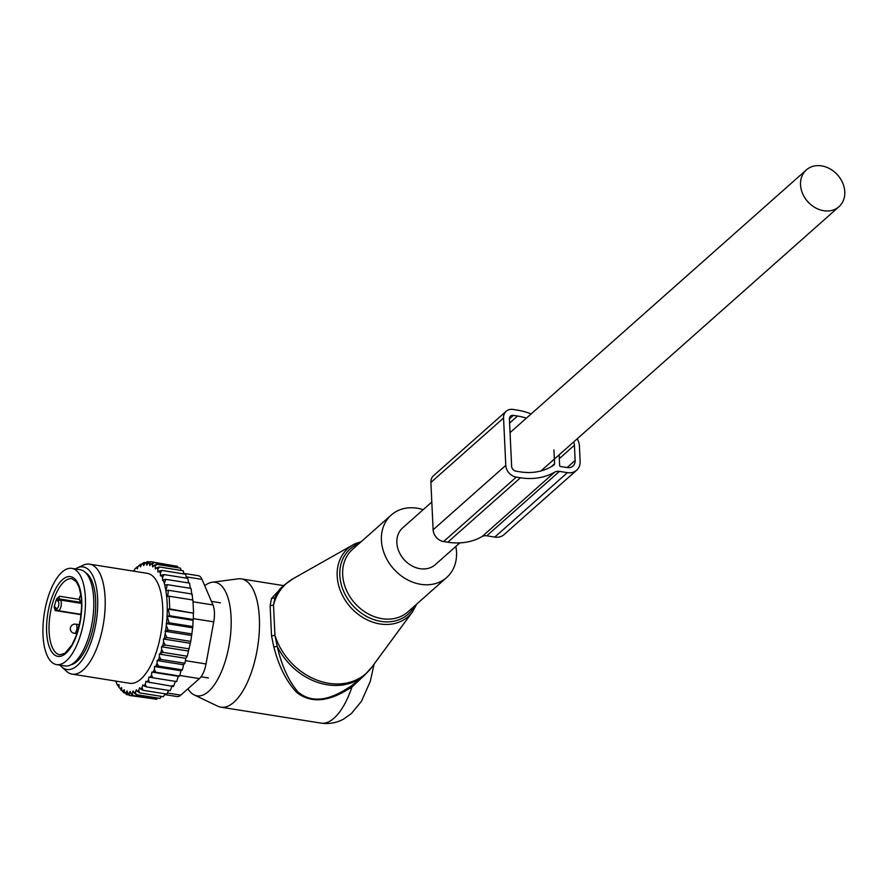 <?xml version="1.0" encoding="UTF-8"?>
<svg xmlns="http://www.w3.org/2000/svg" width="889" height="889" viewBox="0 0 889 889"><rect width="100%" height="100%" fill="white"/><g stroke="black" fill="none" stroke-linecap="round" stroke-linejoin="round"><path stroke-width="1.33" d="M423.197 509.653A41.761 33.971 48.4 0 0 399.394 509.997A41.761 33.971 48.4 0 0 391.271 515.02A41.761 33.971 48.4 0 0 389.927 564.215A41.761 33.971 48.4 0 0 438.555 582.528A41.761 33.971 48.4 0 0 446.678 577.506A41.761 33.971 48.4 0 0 455.835 546.446M204.726 585.695A57.496 23.747 99 0 1 212.182 582.239A57.496 23.747 99 0 1 231.129 626.167A57.496 23.747 99 0 1 208.537 691.453A57.496 23.747 99 0 1 194.247 694.954A57.496 23.747 99 0 1 187.901 688.831M212.182 582.239L238.008 578.85A64.953 26.837 99 0 1 241.308 578.883A64.953 26.837 99 0 1 259.244 632.323A64.953 26.837 99 0 1 233.896 702.232A64.953 26.837 99 0 1 220.894 707.177A64.953 26.837 99 0 1 217.749 706.199L194.247 694.954M282.257 586.884L271.545 598.386L270.112 605.653L271.534 635.902L274.945 635.335L277.19 646.325A60.319 49.073 48.4 0 0 353.011 682.207A60.319 49.073 48.4 0 0 364.746 674.962L371.78 667.25A60.108 48.906 -131.6 0 1 354.389 680.718A60.108 48.906 48.4 0 1 274.945 635.335L273.523 605.176L274.901 597.841L279.968 588.907M343.632 691.942L343.121 690.986C324.896 701.499 309.872 701.843 298.071 692.031C288.603 680.941 281.646 665.705 277.19 646.325L273.845 647.025C278.824 666.361 286.469 681.552 296.815 692.564C309.483 702.366 325.096 702.166 343.632 691.942L351.933 687.075L366.524 673.295M343.121 690.986L351.255 685.997L364.746 674.962M271.534 635.902L273.845 647.025M374.136 664.039L370.235 681.496L361.445 701.332L351.311 713.623L343.687 719.023C336.698 722.879 329.141 724.246 321.04 723.113A64.953 26.837 99 0 0 334.042 718.168A64.953 26.837 99 0 0 351.933 687.075L351.255 685.997M270.112 605.653L273.523 605.176A60.108 48.906 48.4 0 1 293.214 578.639L284.713 584.695A60.319 49.073 48.4 0 0 274.901 597.841L271.545 598.386M71.842 568.371L80.188 569.705A48.717 20.125 99 0 1 80.866 569.838A48.717 20.125 99 0 1 92.278 621.789A48.717 20.125 99 0 1 64.886 665.928L56.54 664.594A48.717 20.125 99 0 1 55.874 664.461A48.717 20.125 99 0 1 44.45 612.51A48.717 20.125 99 0 1 71.842 568.371A48.717 20.125 99 0 1 72.52 568.516A48.717 20.125 99 0 1 83.933 620.466A48.717 20.125 99 0 1 56.54 664.594M56.696 598.764A3.712 1.534 -81 0 0 57.263 600.408L58.263 601.497A3.712 1.534 -81 0 1 58.485 606.287A3.712 1.534 -81 0 1 56.196 608.309L55.207 607.209A3.712 1.534 -81 0 0 54.173 607.109A38.505 15.913 99 0 1 56.696 598.764L59.452 596.241L79.488 599.43M54.173 607.109L55.129 610.554L81.088 614.688M116.503 681.185L116.615 683.574A65.886 27.215 -81 0 0 117.048 684.341A65.886 27.215 -81 0 0 117.77 685.541L117.237 684.652M134.261 571.26L134.906 568.916A65.886 27.215 -81 0 1 135.495 568.371A65.886 27.215 -81 0 1 136.361 567.627L137.328 568.904L138.217 566.215A65.886 27.215 -81 0 1 139.684 565.282L140.54 566.86L141.529 564.337A65.886 27.215 -81 0 1 142.973 563.782L143.718 565.626L144.796 563.304A65.886 27.215 -81 0 1 146.218 563.126L146.829 565.226L147.985 563.137A65.886 27.215 -81 0 1 149.352 563.337L149.819 565.671L151.052 563.826A65.886 27.215 -81 0 1 152.352 564.404L152.675 566.938L153.941 565.382A65.886 27.215 -81 0 1 155.153 566.326L155.331 569.016L156.631 567.76A65.886 27.215 -81 0 1 157.842 569.193L157.975 572.116L159.153 571.06A65.886 27.215 -81 0 1 160.32 573.027L160.453 575.961L161.376 575.15A65.886 27.215 -81 0 1 162.265 577.205A65.886 27.215 -81 0 1 162.487 577.772L162.609 580.428L163.243 579.861A65.886 27.215 -81 0 1 164.332 583.517L164.743 585.129A65.886 27.215 -81 0 1 166.543 623.278L166.31 625.445A65.886 27.215 -81 0 1 165.632 630.679L165.132 633.89A65.886 27.215 -81 0 1 164.354 638.191L163.432 639.002L163.565 641.947A65.886 27.215 -81 0 1 162.676 645.714L161.498 646.77L161.631 649.692A65.886 27.215 -81 0 1 160.653 653.059L159.342 654.115L159.431 656.893A65.886 27.215 -81 0 1 158.398 659.827L157.086 660.56L157.02 663.438A65.886 27.215 -81 0 1 155.875 666.172L154.586 666.572L154.364 669.517A65.886 27.215 -81 0 1 153.119 672.028L151.863 672.084L151.497 675.051A65.886 27.215 -81 0 1 150.174 677.296L148.963 677.007L148.463 679.963A65.886 27.215 -81 0 1 147.074 681.919L145.929 681.296L145.285 684.197A65.886 27.215 -81 0 1 143.862 685.83L142.796 684.874L142.029 687.686A65.886 27.215 -81 0 1 140.573 688.975L139.606 687.697L138.717 690.386A65.886 27.215 -81 0 1 137.25 691.32L136.395 689.742L135.406 692.264A65.886 27.215 -81 0 1 133.95 692.82L133.217 690.975L132.139 693.298A65.886 27.215 -81 0 1 130.716 693.476L130.105 691.375L128.949 693.464A65.886 27.215 -81 0 1 127.583 693.264L127.105 690.931L125.882 692.775A65.886 27.215 -81 0 1 124.582 692.198L124.26 689.664L122.993 691.22A65.886 27.215 -81 0 1 121.782 690.275L121.604 687.586L120.304 688.842A65.886 27.215 -81 0 1 119.093 687.408L118.959 684.486L117.77 685.541M133.472 571.127L133.072 570.771A65.886 27.215 -81 0 0 132.839 571.027M115.348 680.996A65.886 27.215 -81 0 0 115.559 681.452L116.57 682.596M72.142 674.129L129.716 683.285A55.674 23.003 -81 0 0 157.542 648.125A55.674 23.003 -81 0 0 158.575 585.129A55.674 23.003 -81 0 0 147.207 573.316L89.633 564.159A55.674 23.003 99 0 1 100.99 575.961A55.674 23.003 99 0 1 99.957 638.969A55.674 23.003 99 0 1 72.142 674.129A55.674 23.003 99 0 1 66.497 671.262L61.619 666.817A51.929 21.447 -81 0 0 90.811 642.869A51.929 21.447 -81 0 0 93.801 577.939A51.929 21.447 -81 0 0 77.365 567.838A51.929 21.447 -81 0 0 75.365 568.938M119.093 687.408L120.304 688.842M121.804 690.309L120.882 690.164M125.293 693.064L123.593 692.798L121.782 690.275M122.993 691.22L123.593 692.798M129.183 694.998L126.527 694.576L124.582 692.198M125.882 692.775L126.527 694.576M153.808 698.832L129.638 695.487L127.583 693.264M128.949 693.464L129.638 695.487M157.597 698.043L156.686 699.287L132.894 695.509L130.716 693.476M132.139 693.298L132.894 695.509M161.342 696.354L160.042 698.421L136.239 694.642L133.95 692.82M135.406 692.264L136.239 694.642M165.021 693.798L163.443 696.687L139.64 692.898L137.25 691.32M138.717 690.386L139.64 692.898M168.599 690.42L166.843 694.087L143.051 690.309L140.573 688.975M142.029 687.686L143.051 690.309M172.366 685.497L170.21 690.675L146.418 686.897L143.862 685.83M145.285 684.197L146.418 686.897M175.4 681.218L173.499 686.497L147.074 681.919M148.463 679.963L149.696 682.708M150.174 677.296L152.852 677.807L151.497 675.051M153.119 672.028L155.842 672.251L154.364 669.517M155.875 666.172L158.631 666.117L157.02 663.438M158.398 659.827L161.165 659.482L159.431 656.893M160.653 653.059L163.42 652.437L161.631 649.692M162.676 645.714L165.365 645.081L163.565 641.947M165.132 633.89L166.965 637.613L164.354 638.191M166.31 625.445L168.188 630.157L165.632 630.679M164.743 585.129L167.265 584.64L165.932 590.718L168.377 590.263L167.688 596.497L169.154 596.23L169.743 608.921L168.288 609.187L169.577 615.733L167.132 616.188L169.066 622.789L166.543 623.278M191.802 594.841L191.057 588.418L167.265 584.64M164.332 583.517L165.798 579.339L163.243 579.861M190.346 588.307L189.59 583.128L165.798 579.339M162.487 577.772L163.987 574.572L161.376 575.15M188.579 582.962L187.79 578.361L163.987 574.572M160.32 573.027L161.854 570.427L159.153 571.06M186.423 578.15L185.645 574.205L161.854 570.427M157.842 569.193L159.387 566.971L156.631 567.76M183.89 573.927L183.19 570.76L159.387 566.971M181.067 570.416L180.478 568.127L156.675 564.337L155.153 566.326M153.941 565.382L156.675 564.337M178 567.727L177.544 566.337L153.741 562.559L152.352 564.404M151.052 563.826L153.741 562.559M174.611 565.871L150.63 561.648L149.352 563.337M147.985 563.137L150.63 561.648M149.941 562.037L147.374 561.626L146.218 563.126M144.796 563.304L147.374 561.626M145.652 562.748L144.029 562.493L142.973 563.782M139.684 565.282L144.029 562.493M138.217 566.215L140.629 564.237M137.973 566.949L136.361 567.627M135.806 568.104L137.228 566.826M134.517 570.349L133.072 570.771M167.132 616.188L193.002 620.3L193.369 619.511L169.577 615.733M168.288 609.187L193.335 613.166L169.743 608.921M193.546 612.71L192.946 600.008L169.154 596.23M192.735 600.475L192.168 594.052L168.377 590.263M183.767 573.394L198.347 575.705A18.558 7.668 -81 0 1 202.025 579.384L212.949 604.942A18.558 7.668 99 0 1 213.738 621.856L206.015 663.95A18.558 7.668 99 0 1 199.425 678.607L180.778 695.142A18.558 7.668 99 0 1 177.067 696.554L164.598 694.576M70.898 664.816A47.328 19.547 -81 0 0 92.267 631.379A47.328 19.547 -81 0 0 92.134 581.517A47.328 19.547 -81 0 0 85.566 572.627M60.052 665.161A51.929 21.447 -81 0 0 61.619 666.817M77.365 567.838L83.377 565.126A55.674 23.003 99 0 1 89.633 564.159M193.335 613.166L193.369 619.511M193.002 620.3L192.857 626.578L169.066 622.789M152.852 677.807L176.655 681.585L178.3 676.285L179.645 676.029L181.012 670.773L182.423 669.895L183.523 664.761L184.968 663.261L185.779 658.316L187.223 656.226L190.757 641.402L192.857 626.578M119.07 686.808L118.426 686.708M192.302 627.712L166.221 623.567M191.991 633.946L168.188 630.157M191.235 635.413L165.01 631.234M190.757 641.402L166.965 637.613M189.779 643.192L163.432 639.002M189.168 648.859L165.365 645.081M187.923 650.97L161.498 646.77M187.223 656.226L163.42 652.437M185.779 658.316L159.342 654.115M184.968 663.261L161.165 659.482M183.523 664.761L157.086 660.56M182.423 669.895L158.631 666.117M181.012 670.773L154.586 666.572M179.645 676.029L155.842 672.251M178.3 676.285L151.863 672.084M531.155 413.93A67.275 54.729 -131.6 0 0 517.265 410.118L513.086 409.451A11.135 9.057 48.4 0 0 506.185 411.263L433.521 475.704A11.135 9.057 48.4 0 0 430.887 482.438L433.121 529.8A11.135 9.057 48.4 0 0 443.622 541.545L516.287 477.104A11.135 9.057 48.4 0 1 505.785 465.369L433.121 529.8M506.185 411.263A11.135 9.057 48.4 0 0 503.552 418.008L505.785 465.369M526.377 418.163A60.774 49.451 -131.6 0 0 517.542 416.03L513.375 415.374A4.645 3.778 48.4 0 0 510.497 416.13A4.645 3.778 48.4 0 0 509.397 418.93L511.631 466.292A4.645 3.778 48.4 0 0 515.998 471.192L520.176 471.848A60.774 49.451 -131.6 0 0 554.025 464.958A1.856 1.511 -131.6 0 0 554.58 463.747L553.925 449.945M567.426 472.648L559.448 471.381A9.279 7.545 -131.6 0 0 554.714 472.159L482.049 536.589A9.279 7.545 -131.6 0 1 486.783 535.811L494.762 537.089A14.846 12.079 -131.6 0 0 503.974 534.667L576.639 470.225A14.846 12.079 -131.6 0 1 567.426 472.648L494.762 537.089M577.217 438.81A14.846 12.079 -131.6 0 1 579.417 446.022L580.139 461.247A14.846 12.079 -131.6 0 1 576.639 470.225M554.714 472.159A67.275 54.729 -131.6 0 1 520.454 477.771L516.287 477.104M482.049 536.589A67.275 54.729 -131.6 0 1 447.789 542.201L443.622 541.545M573.661 441.966A9.279 7.545 -131.6 0 1 574.416 445.222L575.127 460.446A9.279 7.545 -131.6 0 1 572.938 466.069A9.279 7.545 -131.6 0 1 567.182 467.581L560.514 466.514A0.933 0.756 -131.6 0 1 559.637 465.536L559.137 454.846M431.81 502.018L402.661 527.866A24.592 20.003 48.4 0 0 398.928 551.536A24.592 20.003 48.4 0 0 420.03 568.671A24.592 20.003 48.4 0 0 435.288 564.659L459.835 542.89M823.725 210.715A24.592 20.003 48.4 0 0 838.983 206.704A24.592 20.003 48.4 0 0 842.716 183.023A24.592 20.003 48.4 0 0 821.603 165.887A24.592 20.003 48.4 0 0 806.356 169.899A24.592 20.003 48.4 0 0 802.611 193.58A24.592 20.003 48.4 0 0 823.725 210.715M371.78 667.25L412.552 611.821A45.472 36.994 -131.6 0 1 399.394 622.011A45.472 36.994 48.4 0 1 344.332 598.797A45.472 36.994 48.4 0 1 353.122 544.79L293.214 578.639M359.056 543.59A43.628 35.493 48.4 0 0 358.623 543.757A43.628 35.493 48.4 0 0 345.543 595.23A43.628 35.493 48.4 0 0 399.528 619.522A43.628 35.493 48.4 0 0 414.463 606.076M356.756 543.035A45.472 36.994 48.4 0 0 353.122 544.79L361.379 541.523M391.271 515.02L352.511 549.391A41.761 33.971 48.4 0 0 351.177 598.575A41.761 33.971 48.4 0 0 399.794 616.888A41.761 33.971 48.4 0 0 407.918 611.876L446.678 577.506M57.296 656.238A40.361 16.68 99 0 1 47.95 612.51A40.361 16.68 99 0 1 71.087 576.739A40.361 16.68 99 0 1 80.432 620.455A40.361 16.68 99 0 1 57.296 656.238M71.909 578.717L76.31 581.739L79.143 587.273L81.243 597.097L81.632 606.72L80.421 619.533L76.432 635.135L72.076 644.747L64.975 653.248L59.807 654.782A38.505 15.913 99 0 1 59.285 654.671A38.505 15.913 99 0 1 50.251 613.61A38.505 15.913 99 0 1 71.909 578.717A38.505 15.913 99 0 1 72.242 578.783M81.388 602.453L59.441 598.964L60.441 600.064A1.856 1.6 137.7 0 0 58.263 601.497M59.452 596.241A1.856 0.767 -81 0 0 59.441 598.964A1.856 1.6 -42.3 0 0 57.263 600.408M55.851 609.121A1.856 0.767 -81 0 0 55.129 610.554M55.207 607.209A1.856 1.6 137.7 0 0 55.496 608.732L58.029 610.665A5.567 2.3 -81 0 0 61.008 606.398A5.567 2.3 -81 0 0 60.441 600.064L81.644 603.431M56.196 608.309A1.856 1.6 137.7 0 0 56.496 609.821M57.352 610.276A5.567 2.3 -81 0 0 58.029 610.665L81.132 614.343M76.954 628.223A4.645 1.911 -81 0 0 75.687 624.167A4.645 4.645 0 0 0 70.342 628.367A4.645 4.645 0 0 0 74.231 633.335A4.645 1.911 -81 0 0 76.954 628.223M202.025 579.384L186.168 576.861M212.949 604.942L193.069 601.775M199.425 678.607L179.789 675.484M180.778 695.142L167.365 693.009M213.738 621.856L193.38 618.622M206.015 663.95L185.401 660.671M503.552 418.008L430.887 482.438M509.397 418.897L513.375 415.374M559.448 471.381L486.783 535.811M520.454 477.771L447.789 542.201M517.542 416.03L509.597 423.086M554.58 463.747L551.202 466.736M575.127 460.446L567.104 467.57M574.416 445.222L559.314 458.624M412.552 611.821L416.785 604.009M220.894 707.177L321.04 723.113M279.946 588.929L284.713 584.695M241.308 578.883L283.669 585.629M201.058 676.785L208.437 677.951M211.426 601.386L220.383 602.809M88.244 576.15L89.389 576.339M74.543 662.294L75.687 662.472M80.999 595.174A4.645 4.645 0 0 0 81.621 602.609M79.41 624.767L75.687 624.167M76.91 633.757L74.231 633.335M117.048 684.341L117.692 685.452M135.495 568.371L136.784 567.226M540.979 470.937L838.983 206.704M510.042 432.643L806.356 169.899"/></g></svg>
